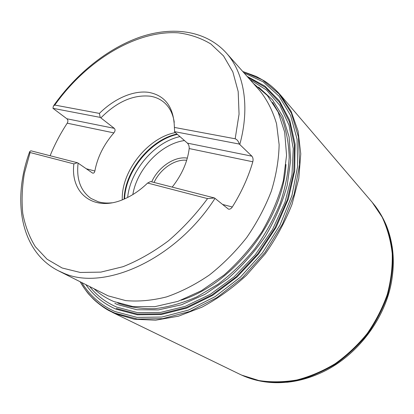 <?xml version="1.0" encoding="UTF-8"?>
<svg xmlns="http://www.w3.org/2000/svg" width="414" height="414" viewBox="0 0 414 414"><rect width="100%" height="100%" fill="white"/><g stroke="black" fill="none" stroke-linecap="round" stroke-linejoin="round"><path stroke-width="0.62" d="M186.693 160.296C174.962 158.831 160.244 168.969 154.065 182.439M151.715 181.839C158.303 167.023 174.682 155.933 187.33 158.122M175.37 132.609C147.772 137.671 121.048 171.567 122.29 199.848M172.203 187.102C181.855 174.817 187.521 161.967 189.203 148.554C189.302 146.292 188.712 144.491 187.423 143.141L174.62 131.952L174.392 127.424L235.173 138.783C237.124 139.554 238.5 141.309 239.308 144.062L174.542 131.642M100.209 117.385L52.956 108.323L53.39 106.046L54.783 105.063L99.401 113.405L100.209 117.385L114.29 128.356C115.423 129.587 115.283 131.098 113.86 132.889C103.769 144.558 97.435 157.268 94.863 171.013C94.501 172.705 93.73 173.394 92.56 173.078L78.101 163.132C76.285 179.174 80.58 190.947 90.992 198.441L98.108 201.716C102.356 202.989 107.009 203.346 112.065 202.788M174.258 122.275C173.011 114.093 169.833 107.666 164.731 102.988C160.663 99.339 155.799 97.073 150.132 96.188C133.308 94.547 116.919 101.751 100.964 117.804M113.86 132.889L67.223 123.191C68.207 121.416 68.093 119.941 66.877 118.771L52.956 108.323M239.308 144.062L251.888 156.171C253.026 157.553 253.337 159.421 252.814 161.781L189.203 148.554M73.878 163.897L30.098 152.528L29.673 151.653L30.869 150.789L77.325 162.723L73.878 163.897C70.126 193.312 93.869 212.724 124.329 199.005C132.521 195.418 140.289 190.098 147.622 183.045L150.561 181.544L214.514 197.975L207.554 198.606L147.622 183.045M222.52 204.433L232.311 206.995C231.079 208.765 229.78 209.468 228.409 209.106L214.514 197.975M67.223 123.191C60.382 133.634 54.679 144.481 50.115 155.731M99.401 113.405C114.29 98.579 133.422 90.148 148.874 92.384C165.279 95.551 173.782 107.231 174.392 127.424M77.325 162.723L78.101 163.132M232.311 206.995C241.491 192.256 248.328 177.182 252.814 161.781M81.936 282.762C89.781 295.617 100.809 305.211 115.02 311.545L137.018 317.383L161.91 317.031L188.458 310.096L215.166 296.615L240.384 277.152L262.481 252.778L280.014 225.009L291.927 195.62L297.645 166.469L297.081 139.275L290.618 115.465L278.969 96.095L263.092 81.817L244.027 72.926M80.207 281.882C84.503 288.775 87.639 293.174 89.615 295.073L93.021 298.665C94.811 300.678 103.36 307.825 109.415 310.831L115.444 313.776L134.41 319.266L155.669 320.177L178.46 316.192L201.872 307.224C217.479 298.851 232.306 288.242 246.351 275.393L265.286 253.792C276.381 237.967 285.313 221.423 292.077 204.164L298.789 178.501L300.755 153.827L298.096 131.171L291.156 111.366L280.459 95.018L372.196 202.311L382.117 217.055C387.318 228.181 390.692 240.301 392.224 253.42C392.617 266.911 390.961 280.604 387.271 294.494C382.422 308.233 375.731 321.243 367.208 333.524C357.763 345.121 347.092 355.171 335.19 363.683C322.811 371.125 310.05 376.559 296.9 379.985C283.787 382.21 271.118 382.391 258.895 380.538L241.848 375.177L239.494 374.096L112.51 312.43M242.739 71.477L256.302 76.466L264.21 80.87C268.836 83.768 273.473 87.623 278.13 92.425L280.459 95.018M184.463 140.553C161.01 143.689 136.848 169.191 132.847 194.564M179.955 136.615C154.66 141.976 130.162 170.609 127.662 197.442M177.394 134.379C150.882 140.004 125.447 171.168 124.598 198.886M176.995 134.027C150.287 139.637 124.666 171.246 124.138 199.087M114.29 128.356L66.877 118.771M251.888 156.171L187.423 143.141M235.173 138.783L239.054 114.135L238.185 91.541L232.849 71.922L223.539 55.931L210.876 43.998C201.023 38.072 190.161 34.352 178.289 32.835C135.668 30.041 85.962 61.117 54.783 105.063M53.892 105.332C76.228 73.79 107.609 48.386 140.165 37.063C172.581 26.025 205.784 30.294 226.38 53.049C243.955 72.481 250.216 106.507 239.789 144.476M215.026 198.353C175.401 260.168 103.143 291.735 63.021 272.888L58.245 270.704C20.172 251.329 12.073 199.843 29.523 152.088M30.098 152.528L24.379 173.337C22.061 187.154 21.518 200.469 22.749 213.277C25.042 225.62 29.234 236.756 35.319 246.682L47.03 259.195L62.136 267.993L80.264 272.464L100.835 272.122L123.046 266.688C138.39 260.566 153.511 251.945 168.415 240.834C182.843 228.44 195.894 214.364 207.554 198.606M58.245 270.704L108.095 295.844L125.716 300.605C138.607 301.754 152.223 300.517 166.568 296.9C181.094 291.875 195.392 284.558 209.479 274.943C223.136 264.127 235.55 251.655 246.728 237.517C256.928 222.696 265.126 207.269 271.31 191.232C276.205 175.184 278.813 159.664 279.134 144.672L276.568 123.848C272.862 111.164 267.335 100.188 259.997 90.914L226.38 53.049M86.205 168.746L94.863 171.013M94.314 289.06C99.95 294.25 106.445 298.401 113.803 301.516L133.085 306.624L154.758 306.676L177.911 301.366L201.437 290.695L224.098 274.999C238.412 262.274 251.034 247.841 261.964 231.705C271.61 214.959 278.746 197.887 283.373 180.499L286.56 155.338L284.682 132.159L278.099 111.977L267.382 95.541L253.249 83.312M239.494 374.096L242.433 375.457L259.443 380.813C271.641 382.671 284.283 382.495 297.366 380.29C310.484 376.885 323.22 371.477 335.573 364.072C347.455 355.6 358.11 345.592 367.549 334.041C376.067 321.807 382.764 308.839 387.628 295.135C391.339 281.282 393.015 267.62 392.658 254.149C391.163 241.051 387.83 228.937 382.671 217.805L372.196 202.311M392.032 245.838C393.698 256.183 393.714 266.916 392.089 278.042L392.048 278.291C386.448 318.594 355.61 358.519 318.03 374.116L317.792 374.215C307.442 378.598 297.05 381.294 286.623 382.298M285.976 164.518C283.373 219.549 233.739 283.797 181.151 300.212M272.655 102.413L281.799 117.969C286.297 129.892 288.765 143.084 289.195 157.537C288.367 172.509 285.334 187.868 280.097 203.616C273.623 219.291 265.245 234.272 254.967 248.571C243.768 262.16 231.416 274.094 217.904 284.366L196.95 296.812C182.636 303.089 168.601 307.048 154.852 308.684C141.521 308.994 129.246 307.147 118.021 303.146L117.7 303.012M114.813 303.338L117.592 304.575L136.827 309.734L158.422 309.905L181.482 304.782L204.92 294.344L227.534 278.927C241.833 266.393 254.475 252.147 265.457 236.182C275.181 219.591 282.431 202.637 287.212 185.312L290.659 160.171L289.086 136.899L282.824 116.51L272.422 99.758L258.579 87.131M249.906 79.545L266.559 90.097L279.9 105.446L289.055 125.199L293.257 148.652L291.984 174.765L285.029 202.203L272.583 229.423L255.257 254.822L234.045 276.883L210.234 294.349L185.249 306.344L160.523 312.425L137.339 312.565L116.774 307.121C105.917 302.417 96.933 295.637 89.828 286.778M248.002 77.402L265.436 87.426L279.595 102.434L289.546 122.068L294.473 145.64L293.785 172.095L287.223 200.076L274.948 227.979L257.56 254.124L236.083 276.909L211.833 295.001L186.321 307.462L161.025 313.812L137.313 314.024L116.298 308.461M247.054 76.336L264.877 86.086L279.45 100.923L289.805 120.495L295.094 144.124L294.706 170.754L288.341 199.01L276.154 227.265L258.734 253.787L237.113 276.945L212.641 295.358L186.849 308.063L161.263 314.547L137.277 314.795L116.034 309.17C103.547 303.69 93.538 295.575 85.998 284.827M242.775 71.513L262.486 79.943L279.052 93.921L291.378 113.172L298.473 137.065L299.555 164.544L294.194 194.161L282.441 224.14L264.856 252.571L242.521 277.587L216.905 297.609L189.705 311.494L162.64 318.661L137.267 319.059L114.854 313.098C99.733 306.298 88.198 295.901 80.254 281.903M239.747 374.215L242.702 375.586C265.778 385.537 290.887 385.046 318.03 374.116M392.048 278.291C394.749 258.802 392.757 240.953 386.055 224.745C383.136 218.023 379.55 211.823 375.312 206.141L372.372 202.524M392.089 278.042C386.557 318.552 355.595 358.638 317.792 374.215"/></g></svg>

